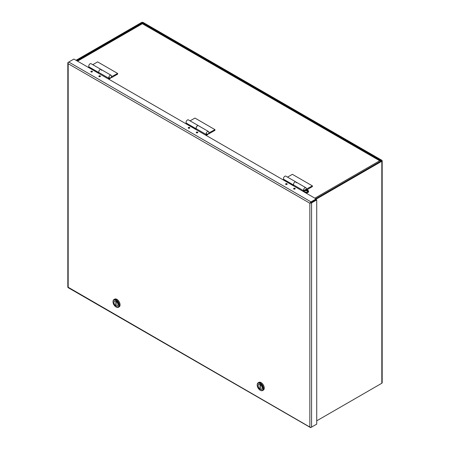 <?xml version="1.0" encoding="UTF-8"?>
<svg xmlns="http://www.w3.org/2000/svg" width="450" height="450" viewBox="0 0 450 450"><rect width="100%" height="100%" fill="white"/><g stroke="black" fill="none" stroke-linecap="round" stroke-linejoin="round"><path stroke-width="0.67" d="M196.357 128.886A1.912 1.103 -60 0 1 196.082 128.098A1.912 1.103 -60 0 1 196.92 126.174A1.912 1.103 -60 0 1 198.394 125.663A1.912 1.103 -60 0 1 198.422 125.685M196.341 128.891L186.463 123.193A1.912 1.103 -60 0 1 186.069 122.321A1.912 1.103 -60 0 1 186.902 120.397A1.912 1.103 -60 0 1 188.376 119.88L198.394 125.663M208.766 132.998L214.959 129.634L194.934 118.069L190.086 120.87M214.959 129.634L214.959 130.326L208.952 133.796L208.952 133.099M208.952 133.796L208.541 133.56M306.084 189.405A1.912 1.103 120 0 0 306.242 188.578A1.912 1.103 120 0 0 305.848 187.701A1.912 1.103 120 0 0 304.374 188.213A1.912 1.103 120 0 0 303.536 190.136A1.912 1.103 120 0 0 303.694 190.778L304.206 190.108A1.063 0.613 120 0 0 304.358 190.277A1.063 0.613 120 0 0 304.532 190.328M293.754 185.096A1.912 1.103 -60 0 1 293.524 184.359A1.912 1.103 -60 0 1 294.362 182.436A1.912 1.103 -60 0 1 295.836 181.924A1.912 1.103 120 0 0 294.362 182.436A1.912 1.103 120 0 0 293.524 184.359A1.912 1.103 120 0 0 293.681 184.995L303.694 190.778M285.711 184.292A0.726 0.416 180 0 1 286.903 184.146A0.726 0.416 180 0 1 287.066 184.292M293.726 188.916A0.726 0.416 180 0 1 294.913 188.769A0.726 0.416 180 0 1 295.076 188.916M304.341 191.239L303.587 191.672M293.799 185.068L293.377 185.31L283.359 179.533L282.96 179.764M304.459 190.474L302.991 191.323M206.213 135.45L207.512 134.696A1.912 1.103 120 0 0 208.862 132.356A1.912 1.103 120 0 0 208.468 131.484A1.912 1.103 120 0 0 206.994 131.996A1.912 1.103 120 0 0 206.162 133.92A1.912 1.103 120 0 0 206.319 134.556L206.826 133.886A1.063 0.613 120 0 0 206.983 134.055A1.063 0.613 120 0 0 207.512 134.004L205.611 135.101M208.468 131.484L198.456 125.702A1.912 1.103 120 0 0 196.982 126.214A1.912 1.103 120 0 0 196.149 128.138A1.912 1.103 120 0 0 196.301 128.773L206.319 134.556M188.336 128.07A0.726 0.416 180 0 1 189.523 127.924A0.726 0.416 180 0 1 189.686 128.07M196.346 132.694A0.726 0.416 180 0 1 197.533 132.553A0.726 0.416 180 0 1 197.702 132.694M196.425 128.846L195.998 129.094L185.985 123.311L185.586 123.542M108.832 79.228L110.132 78.48A1.912 1.103 120 0 0 111.487 76.134A1.912 1.103 120 0 0 111.088 75.263A1.912 1.103 120 0 0 109.614 75.774A1.912 1.103 120 0 0 108.782 77.698A1.912 1.103 120 0 0 108.939 78.334L109.451 77.664A1.063 0.613 120 0 0 109.603 77.839A1.063 0.613 120 0 0 110.132 77.782L108.231 78.885M98.994 72.653A1.912 1.103 -60 0 1 98.769 71.916A1.912 1.103 -60 0 1 99.602 69.992A1.912 1.103 -60 0 1 101.076 69.48A1.912 1.103 120 0 0 99.602 69.992A1.912 1.103 120 0 0 98.769 71.916A1.912 1.103 120 0 0 98.927 72.557L108.939 78.334M90.956 71.848A0.726 0.416 180 0 1 92.149 71.707A0.726 0.416 180 0 1 92.312 71.854M98.966 76.478A0.726 0.416 180 0 1 100.159 76.331A0.726 0.416 180 0 1 100.322 76.478M99.045 72.624L98.617 72.872L88.605 67.089L88.206 67.32M99.084 76.562A0.793 0.456 180 0 1 98.854 76.236A0.793 0.456 180 0 1 99.343 75.814A0.793 0.456 180 0 1 100.204 75.915A0.793 0.456 180 0 1 100.44 76.236A0.793 0.456 180 0 1 99.951 76.663A0.793 0.456 180 0 1 99.084 76.562M285.829 184.376A0.793 0.456 180 0 1 285.598 184.056A0.793 0.456 180 0 1 286.088 183.634A0.793 0.456 180 0 1 286.954 183.729A0.793 0.456 180 0 1 287.184 184.056A0.793 0.456 180 0 1 286.695 184.477A0.793 0.456 180 0 1 285.829 184.376M293.839 189A0.793 0.456 180 0 1 293.608 188.679A0.793 0.456 180 0 1 294.098 188.257A0.793 0.456 180 0 1 294.964 188.353A0.793 0.456 180 0 1 295.194 188.679A0.793 0.456 180 0 1 294.705 189.101A0.793 0.456 180 0 1 293.839 189M91.074 71.938A0.793 0.456 180 0 1 90.844 71.612A0.793 0.456 180 0 1 91.333 71.19A0.793 0.456 180 0 1 92.194 71.291A0.793 0.456 180 0 1 92.43 71.612A0.793 0.456 180 0 1 91.941 72.034A0.793 0.456 180 0 1 91.074 71.938M188.449 128.154A0.793 0.456 180 0 1 188.218 127.834A0.793 0.456 180 0 1 188.708 127.412A0.793 0.456 180 0 1 189.574 127.508A0.793 0.456 180 0 1 189.804 127.834A0.793 0.456 180 0 1 189.315 128.256A0.793 0.456 180 0 1 188.449 128.154M196.464 132.784A0.793 0.456 180 0 1 196.228 132.457A0.793 0.456 180 0 1 196.718 132.036A0.793 0.456 180 0 1 197.584 132.137A0.793 0.456 180 0 1 197.814 132.457A0.793 0.456 180 0 1 197.325 132.879A0.793 0.456 180 0 1 196.464 132.784M316.142 424.468L311.001 427.438A1.226 0.709 -60 0 1 310.387 427.5A1.226 0.709 -60 0 1 310.185 427.247L309.848 426.774L309.848 203.22L68.181 63.692L68.181 287.246L310.185 427.241A1.226 0.709 -0 0 0 311.574 427.106L311.574 202.888L316.721 199.918L316.142 199.586L310.185 203.023A1.226 0.709 -60 0 1 311.001 201.887L316.142 198.917L73.901 59.062L68.754 62.032A1.226 0.709 120 0 0 67.939 63.169A1.226 0.709 180 0 1 67.821 62.865A1.226 0.709 180 0 1 68.181 62.364L68.754 62.032L311.001 201.887M311.574 202.888A1.226 0.709 180 0 1 310.185 203.023L309.848 203.22M67.821 62.865L67.821 287.083A1.226 0.709 0 0 0 67.939 287.387L67.939 287.387A1.226 0.709 120 0 0 68.141 287.64L310.387 427.5M68.181 63.692L67.939 63.169L68.181 63.692M310.421 202.888L316.142 199.586L316.142 198.917M311.574 427.106L316.721 424.136L316.721 199.918M98.961 72.675L89.151 67.011A1.912 1.103 -60 0 1 88.757 66.133A1.912 1.103 -60 0 1 89.589 64.209A1.912 1.103 -60 0 1 91.063 63.697L101.076 69.48A1.912 1.103 -60 0 1 101.475 70.358M111.386 76.776L117.647 73.446L97.616 61.886L92.773 64.682M117.647 73.446L117.647 74.143L111.634 77.608L111.634 76.916M111.634 77.608L111.161 77.338M293.715 185.113L283.911 179.454A1.912 1.103 -60 0 1 283.511 178.577A1.912 1.103 -60 0 1 284.349 176.653A1.912 1.103 -60 0 1 285.817 176.141L295.836 181.924A1.912 1.103 -60 0 1 296.229 182.796M306.146 189.214L312.401 185.889L292.376 174.33L287.528 177.126M312.401 185.889L312.401 186.581L307.327 189.512M380.621 161.274A1.226 0.709 -120 0 0 380.272 160.808L379.693 160.751L380.272 160.808A1.226 0.709 -60 0 1 380.593 160.858A1.226 0.709 -60 0 1 380.812 161.162M380.593 160.858L142.684 23.501A1.226 0.709 -60 0 0 142.363 23.451L142.363 23.451A1.226 0.709 -120 0 0 142.037 23.501L77.175 60.953M142.656 23.484L142.656 22.832L381.246 160.583L381.246 160.914L315.782 198.709M76.039 60.294L141.502 22.5A1.226 0.709 180 0 1 143.229 22.5L381.819 160.251A1.226 0.709 180 0 1 382.179 160.751A1.226 0.709 180 0 1 381.819 161.246L316.142 199.17M142.656 22.832L142.076 22.832L76.612 60.626M316.721 420.834L381.819 383.248A1.226 0.709 0 0 0 382.179 382.748L382.179 160.751M306.979 189.641L305.235 189.911L307.429 189.675L307.682 189.821L306.973 190.221L308.177 191.61L307.378 191.149M306.495 189.945L306.495 190.524L305.809 191.002L305.308 190.727L306.034 190.232L305.483 189.917L304.751 190.187M307.862 192.516L305.162 192.578M306.512 190.507L307.699 191.886A2.109 1.221 -0 0 0 308.177 191.61M306.399 190.581L306.034 190.373M306.034 190.811L306.034 190.232M306.973 190.778L306.973 190.221M306.973 190.339L306.608 190.564M307.181 189.551L307.181 190.091M118.412 307.294L119.149 306.866A4.466 2.576 -120 0 0 120.071 304.824A4.466 2.576 -120 0 0 118.125 300.33A4.466 2.576 -120 0 0 114.683 299.137L113.946 299.559A4.466 2.576 60 0 1 117.388 300.757A4.466 2.576 60 0 1 119.334 305.246A4.466 2.576 60 0 1 118.412 307.294A4.466 2.576 60 0 1 116.179 307.069A4.466 2.576 60 0 1 116.055 306.996M113.023 301.882A4.123 2.379 60 0 1 115.937 300.201A4.123 2.379 60 0 1 118.856 305.246A4.123 2.379 60 0 1 115.937 306.934A4.123 2.379 60 0 1 113.023 301.882L113.023 301.607A4.466 2.576 60 0 1 113.946 299.559M113.873 302.372A2.925 1.688 -120 0 0 115.149 305.314A2.925 1.688 -120 0 0 117.399 306.096A2.925 1.688 -120 0 0 118.007 304.757A2.925 1.688 -120 0 0 116.73 301.815A2.925 1.688 -120 0 0 114.474 301.033A2.925 1.688 -120 0 0 113.873 302.372M117.922 304.712A2.807 1.62 60 0 1 117.343 306A2.807 1.62 60 0 1 116.1 305.944L116.1 301.371A2.807 1.62 60 0 1 117.922 304.712M116.1 305.572L115.779 305.758L115.864 301.134M115.779 305.758A2.807 1.62 60 0 1 114.075 303.277A2.807 1.62 60 0 1 114.536 301.134A2.807 1.62 60 0 1 115.779 301.185M262.603 390.538L263.34 390.116A4.466 2.576 -120 0 0 264.262 388.074A4.466 2.576 -120 0 0 262.316 383.58A4.466 2.576 -120 0 0 258.874 382.382L258.137 382.809A4.466 2.576 60 0 1 261.579 384.007A4.466 2.576 60 0 1 263.526 388.496A4.466 2.576 60 0 1 262.603 390.538A4.466 2.576 60 0 1 260.37 390.319A4.466 2.576 60 0 1 260.246 390.246M257.214 385.132A4.123 2.379 60 0 1 260.134 383.445A4.123 2.379 60 0 1 263.048 388.496A4.123 2.379 60 0 1 260.128 390.184A4.123 2.379 60 0 1 257.214 385.132L257.214 384.851A4.466 2.576 60 0 1 258.137 382.809M258.064 385.622A2.925 1.688 -120 0 0 259.341 388.564A2.925 1.688 -120 0 0 261.591 389.346A2.925 1.688 -120 0 0 262.198 388.007A2.925 1.688 -120 0 0 260.921 385.065A2.925 1.688 -120 0 0 258.671 384.283A2.925 1.688 -120 0 0 258.064 385.622M262.119 387.962A2.807 1.62 60 0 1 261.534 389.25A2.807 1.62 60 0 1 260.291 389.194L260.291 384.621A2.807 1.62 60 0 1 262.119 387.962M260.291 388.822L259.971 389.008L260.055 384.384M259.971 389.008A2.807 1.62 60 0 1 258.266 386.527A2.807 1.62 60 0 1 258.727 384.379A2.807 1.62 60 0 1 259.971 384.435M77.529 61.155L142.363 23.726L379.693 160.751L314.865 198.18M381.246 160.583L381.246 160.914M142.076 23.479L142.076 22.832M381.819 383.248L381.819 161.246M305.483 189.557L307.755 189.703L308.588 191.593A2.126 1.226 180 0 1 307.277 192.724A2.126 1.226 180 0 1 304.965 192.459A2.126 1.226 180 0 1 304.341 191.593L305.021 192.589M308.588 191.036A2.126 1.226 180 0 1 307.277 192.172A2.126 1.226 180 0 1 304.965 191.903A2.126 1.226 180 0 1 304.341 191.036L304.903 189.889M305.533 190.547L305.483 189.917M307.457 189.922L307.446 190.496M306.968 190.772L306.056 190.794M295.836 181.924L305.848 187.701M101.076 69.48L111.088 75.263M305.578 192.819L307.361 192.814L308.317 192.263L308.588 191.593M304.341 191.036L304.341 191.593M117.748 305.764L117.343 306M114.936 300.898L114.536 301.134M261.939 389.014L261.534 389.25M259.127 384.148L258.727 384.379"/></g></svg>
